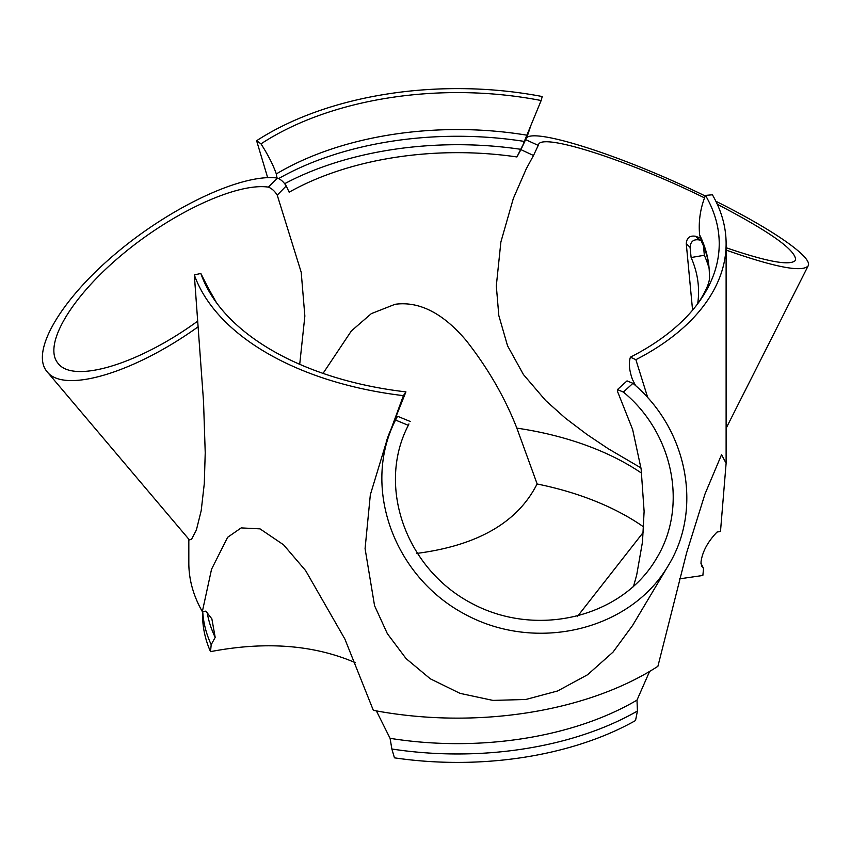 <?xml version="1.0" encoding="UTF-8"?>
<svg xmlns="http://www.w3.org/2000/svg" width="851" height="851" viewBox="0 0 851 851"><rect width="100%" height="100%" fill="white"/><g stroke="black" fill="none" stroke-linecap="round" stroke-linejoin="round"><path stroke-width="1.28" d="M376.387 710.904L390.077 738.328L391.864 749.008A254.864 147.149 0 0 0 637.431 711.021L636.984 700.128L649.59 671.45M643.696 526.971A241.088 139.192 0 0 0 537.151 483.996L537.119 483.879C517.823 522.312 477.719 545.491 416.809 553.405M323.04 373.387L351.367 330.943L371.334 313.625L395.077 304.296C425.223 300.233 449.498 320.838 466.125 340.443C487.963 368.238 504.866 397.47 516.855 428.127L537.119 483.879M202.602 611.571L202.602 615.252A254.864 147.149 0 0 0 207.367 643.579A254.864 147.149 180 0 0 210.516 651.643C265.586 641.111 313.881 644.803 355.388 662.706M679.311 578.882L702.852 575.478L703.564 568.532A254.864 147.149 0 0 0 700.947 563.319M202.74 611.55A254.864 147.149 0 0 0 211.197 644.696L215.186 637.356L211.867 618.879L205.868 611.135L202.336 611.603A268.65 155.105 180 0 1 188.826 563.032L188.826 539.215M211.197 644.696L210.516 651.643M202.336 611.603L211.548 569.234L227.642 537.289L241.184 527.907L260.023 528.865L283.564 544.8L305.615 570.596L344.878 639.037L373.334 710.33A268.65 155.105 0 0 0 657.897 666.312L686.608 552.852L704.99 494.016L721.552 454.668L726.116 463.274L720.489 531.45L717.031 532.056C707.575 541.97 702.235 552.022 700.99 562.203L701.564 565.915L703.564 568.532M391.864 749.008L394.449 757.837A254.864 147.149 180 0 0 408.416 759.656A254.864 147.149 0 0 0 625.006 726.148A254.864 147.149 180 0 0 635.527 720.542L637.431 711.021M640.984 467.912L608.295 448.764L586.86 434.404L565.341 418.118L545.661 400.544L523.429 374.546L507.536 345.761L498.814 315.54L496.314 285.872L500.877 242.014L513.334 198.474L526.237 168.902L533.503 155.488L520.929 149.648L516.919 156.956A241.088 139.192 0 0 0 395.077 157.403A241.088 139.192 0 0 0 289.159 192.188L286.213 185.954L277.235 195.134L301.211 272.299L304.86 316.061L299.712 364.302M697.682 303.764A241.088 139.192 0 0 0 698.565 291.85A241.088 139.192 0 0 0 691.118 257.534L690.065 247.29L686.268 243.684L692.576 310.158M633.421 586.722L636.686 575.031L642.494 541.917L644.111 511.355L641.143 469.103L632.644 429.51L617.592 391.641L617.432 389.609L623.368 392.056C673.673 433.425 688.225 507.058 656.302 558.745C621.666 617.858 535.736 638.346 470.911 602.933C405.65 568.351 376.631 486.017 408.331 425.33L395.545 420.054C397.874 415.596 398.066 415.097 396.14 418.543L397.491 416.235L410.331 421.511M386.248 441.829A155.18 139.351 -162.6 0 1 391.13 428.936L391.13 428.936A769.495 593.424 1.2 0 1 392.375 425.681L405.927 391.885L403.406 395.641L391.141 428.947M208.144 287.904L200.836 273.469L194.326 274.926L203.538 401.587L205.229 452.785L204.283 483.708L201.198 510.643L196.4 529.95L191.539 539.343L189.39 539.885L47.082 371.706C30.072 352.069 60.549 299.818 116.225 253.141C171.7 206.368 242.726 173.274 277.405 178.061C280.819 179.348 283.755 181.986 286.213 185.954M276.979 178.008L276.32 173.934C273.139 164.839 268.022 154.818 260.991 143.862L256.608 140.723L267.661 177.636M260.991 143.862A261.757 151.127 0 0 1 541.151 100.524L542.225 96.535A268.65 155.105 0 0 0 387.939 93.897A268.65 155.105 0 0 0 256.608 140.723M516.919 156.956L525.929 138.947C529.567 125.884 622.73 155.531 705.245 196.017M520.706 149.308A254.874 147.149 0 0 0 284.702 183.678M526.641 138.011L530.779 125.82M647.802 397.8L635.867 359.686A268.65 155.105 0 0 0 726.116 243.716A268.65 155.105 0 0 0 712.404 194.783L705.49 195.4C700.32 208.218 698.363 221.398 699.628 234.929L701.607 241.748C706.362 251.779 708.926 261.714 709.298 271.565A251.896 145.425 0 0 0 699.628 234.929M386.407 441.903L370.334 494.782L365.079 548.629L374.557 605.689L387.343 633.655L406.097 658.61L430.298 678.8L460.008 693.352L492.942 700.405L525.854 699.479L557.639 690.959L587.573 674.747L613.028 652.111L632.591 625.453L668.258 565.607C630.325 630.336 536.332 652.908 465.22 614.379C393.619 576.733 361.367 486.783 395.545 420.054M194.326 274.926A268.65 155.105 0 0 0 403.406 395.641M541.151 100.524L524.301 141.415A254.874 147.149 0 0 0 278.745 178.519M524.301 141.415A769.495 579.68 -132.2 0 0 523.184 144.351M200.836 273.469A261.757 151.127 0 0 0 216.473 302.701A261.757 151.127 0 0 0 405.927 391.885M526.843 135.181A251.896 145.425 0 0 0 276.32 173.934M617.432 389.609L627.027 380.886L632.942 383.322C687.534 428.851 703.096 509.164 668.258 565.607M635.867 359.686L630.421 357.154C628.517 362.973 629.208 370.44 632.495 379.567L635.644 385.694M709.096 268.448A254.874 147.149 0 0 0 704.341 255.257L703.756 249.003A769.495 339.304 -104.2 0 0 703.522 246.035M630.421 357.154A261.757 151.127 0 0 0 698.469 302.701A261.757 151.127 0 0 0 705.49 195.4M704.341 255.257L691.118 257.534M698.469 302.701C706.915 289.617 710.542 280.383 709.362 274.979A251.896 145.425 0 0 0 709.298 271.565M408.916 423.926L408.331 425.33M520.929 149.648L525.929 138.947M715.851 201.251C773.708 230.057 813.173 257.704 808.142 265.874C802.291 272.554 774.953 267.299 726.116 250.098M701.118 240.642L699.469 239.993C693.725 238.95 690.587 241.386 690.065 247.29M686.268 243.684C686.704 237.791 689.831 235.323 695.671 236.28L699.469 239.993M525.673 139.649L538.247 145.393L533.503 155.488M538.247 145.393L538.513 144.606C541.8 132.511 628.878 160.467 704.511 197.889M717.287 204.272C770.4 231.94 796.493 250.588 795.557 260.225C790.685 266.097 767.538 261.927 726.116 247.726M700.245 238.089L695.671 236.28M197.985 326.89C133.862 373.025 63.868 393.822 47.082 371.706M277.235 195.134C274.82 191.209 271.884 188.55 268.427 187.135L277.405 178.061M197.581 321.21C138.713 364.132 73.59 383.865 58.145 363.451C42.614 345.517 70.569 297.722 121.512 255.13C172.253 212.452 237.089 182.444 268.427 187.135M390.077 738.328A251.481 145.191 0 0 0 636.984 700.128M641.707 473.252A241.088 139.192 0 0 0 516.855 428.127M207.165 612.443A251.481 145.191 0 0 0 215.186 637.356M632.942 383.322L623.368 392.056M577.318 616.624L643.367 532.226M726.116 463.274L726.116 243.716M208.091 287.744L216.473 302.701M726.116 428.298L808.142 265.874M526.237 168.902L526.578 168.243"/></g></svg>
